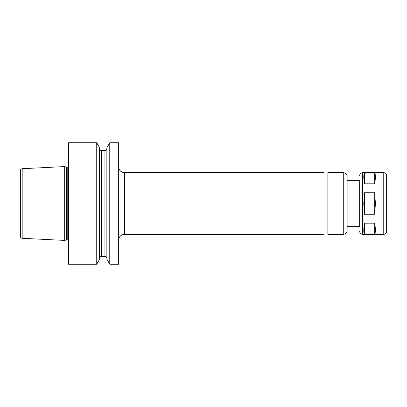 <?xml version="1.0" encoding="UTF-8"?>
<svg xmlns="http://www.w3.org/2000/svg" width="407" height="407" viewBox="0 0 407 407"><rect width="100%" height="100%" fill="white"/><g stroke="black" fill="none" stroke-linecap="round" stroke-linejoin="round"><path stroke-width="0.61" d="M364.479 183.822C363.548 178.032 363.548 174.455 364.479 173.087L374.699 173.087L374.699 183.822L364.479 183.822L364.479 173.087M364.479 233.913C363.548 232.545 363.548 228.968 364.479 223.178L374.699 223.178C375.625 228.968 375.625 232.545 374.699 233.913L364.479 233.913L364.479 223.178M374.699 173.087C375.625 174.455 375.625 178.032 374.699 183.822M374.699 223.178L374.699 233.913M364.479 214.235L363.777 203.5L364.479 192.765L374.699 192.765L375.396 203.5L374.699 214.235L364.479 214.235L364.479 192.765M374.699 192.765L374.699 214.235M22.182 168.707L64.693 166.58L64.693 240.42L22.182 238.293C21.062 238.136 20.452 237.495 20.35 236.37L20.35 170.63C20.452 169.505 21.062 168.864 22.182 168.707L22.182 238.293M68.549 203.5L68.549 264.229L96.739 264.229L96.739 142.771L68.549 142.771L68.549 203.5M96.739 142.771L99.634 147.787L99.634 259.213L96.739 264.229M109.763 142.771L106.863 147.787L106.863 259.213L109.763 264.229L118.671 264.229L118.671 142.771L109.763 142.771L109.763 264.229M124.456 234.346L124.456 172.654L323.992 172.654L323.992 234.346L124.456 234.346C120.945 234.686 119.017 236.615 118.671 240.13M343.274 234.346L343.274 172.654L327.849 172.654L327.849 234.346L343.274 234.346C345.614 234.117 346.901 232.835 347.13 230.489L347.13 226.633L359.661 226.633L359.661 203.5L359.661 226.633M359.661 180.367L359.661 203.5L359.661 180.367L347.13 180.367L347.13 176.511L347.13 230.489M347.13 203.5L347.13 226.633M386.65 203.5L386.65 231.456C386.477 233.211 385.515 234.173 383.76 234.346L383.76 172.654C385.515 172.827 386.477 173.789 386.65 175.544L386.65 203.5M65.985 240.074L66.285 240.033L66.285 166.967L65.985 166.926L65.985 240.074L64.693 240.42M66.285 166.967L67.776 166.967L67.776 240.033L68.549 240.328M99.634 148.555C100.549 151.19 100.992 150.112 101.562 150.483L101.562 256.517C100.992 256.888 100.549 255.81 99.634 258.445M101.562 150.483L104.935 150.483L104.935 256.517C106.105 256.634 106.751 257.275 106.863 258.445M359.661 175.544C359.829 173.789 360.795 172.827 362.551 172.654L362.551 234.346C360.795 234.173 359.829 233.211 359.661 231.456M65.985 166.926L64.693 166.58M66.285 240.033L67.776 240.033M67.776 166.967L68.549 166.672M101.562 256.517L104.935 256.517M104.935 150.483C106.105 150.366 106.751 149.725 106.863 148.555M124.456 172.654C120.945 172.314 119.017 170.385 118.671 166.87M323.992 233.959L327.849 233.959M323.992 173.041L327.849 173.041M343.274 172.654C345.614 172.883 346.901 174.165 347.13 176.511M362.551 234.346L383.76 234.346M362.551 172.654L383.76 172.654"/></g></svg>
